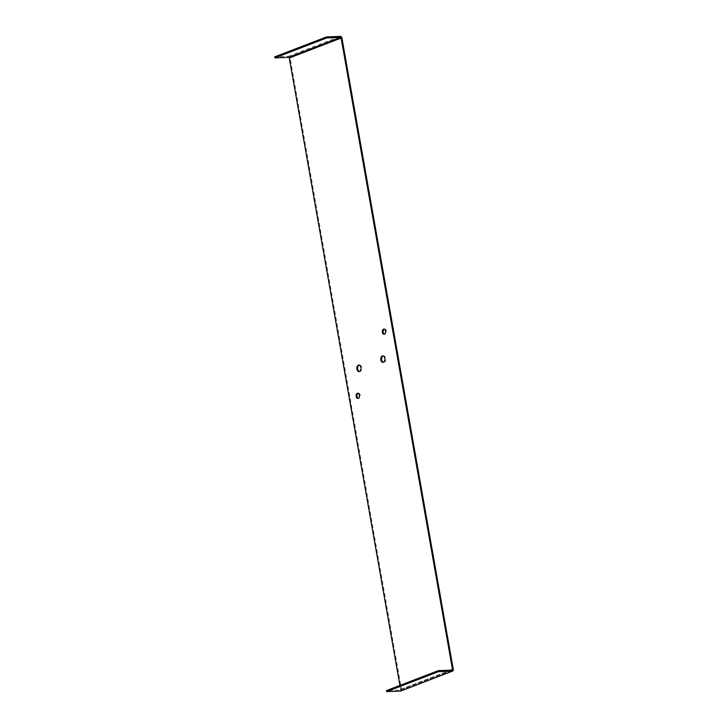 <?xml version="1.0" encoding="UTF-8"?>
<svg xmlns="http://www.w3.org/2000/svg" width="728" height="728" viewBox="0 0 728 728"><rect width="100%" height="100%" fill="white"/><g stroke="black" fill="none" stroke-linecap="round" stroke-linejoin="round"><path stroke-width="0.55" stroke-dasharray="3.64 2.73" d="M358.103 393.247A2.603 1.656 87.9 0 1 358.504 393.156A2.603 1.656 87.9 0 1 360.196 395.14A2.603 1.656 87.9 0 1 358.695 398.362A2.603 1.656 87.9 0 1 358.294 398.298M384.275 329.129A2.603 1.656 87.9 0 1 384.675 329.029A2.603 1.656 87.9 0 1 386.368 331.022A2.603 1.656 87.9 0 1 384.866 334.243A2.603 1.656 87.9 0 1 384.466 334.179M359.204 365.119A3.258 2.066 87.9 0 1 359.605 365.046A3.258 2.066 87.9 0 1 361.716 367.531A3.258 2.066 87.9 0 1 359.841 371.553A3.258 2.066 87.9 0 1 359.441 371.507M401.019 690.854A1.693 1.274 69 0 0 401.437 689.398L290.09 57.94A1.693 1.274 69 0 0 288.497 56.347L274.72 56.857M383.365 362.298A3.258 2.066 -92.1 0 0 383.774 362.344A3.258 2.066 -92.1 0 0 384.211 362.253A3.258 2.066 -92.1 0 0 385.694 358.667A3.258 2.066 -92.1 0 0 383.529 355.837A3.258 2.066 -92.1 0 0 383.128 355.919M399.918 685.412L400.627 689.425A0.655 0.491 -111 0 1 400.236 690.071L386.468 690.59M401.437 689.398L453.28 669.451M290.09 57.94L341.942 37.992M400.627 689.425L450.641 670.179M288.497 56.347L340.34 36.4M400.236 690.071L452.088 670.124M400.364 690.053L452.206 670.106M382.964 362.38L383.774 362.344M382.728 355.865L383.529 355.837M359.041 371.58L359.841 371.553M358.795 365.074L359.605 365.046M384.066 334.27L384.866 334.243M383.865 329.065L384.675 329.029M357.894 398.389L358.695 398.362M357.703 393.184L358.504 393.156"/><path stroke-width="1.09" d="M358.294 398.298A2.603 1.656 87.9 0 1 356.947 395.814A2.603 1.656 87.9 0 1 358.103 393.247M384.466 334.179A2.603 1.656 87.9 0 1 383.119 331.695A2.603 1.656 87.9 0 1 384.275 329.129M359.441 371.507A3.258 2.066 87.9 0 1 357.657 368.377A3.258 2.066 87.9 0 1 359.204 365.119M453.28 669.451L341.942 37.992A1.693 1.274 69 0 0 340.34 36.4L326.563 36.91L326.745 37.929L340.522 37.41A0.655 0.491 -111 0 1 341.132 38.029L452.479 669.478A0.655 0.491 -111 0 1 452.088 670.124L438.311 670.643L438.484 671.653L452.261 671.143A1.693 1.274 69 0 0 453.28 669.451M383.128 355.919A3.258 2.066 -92.1 0 0 381.654 359.86A3.258 2.066 -92.1 0 0 383.365 362.298M358.24 398.316A2.603 1.656 -92.1 0 0 359.395 395.168A2.603 1.656 -92.1 0 0 357.703 393.184A2.603 1.656 -92.1 0 0 356.147 395.85A2.603 1.656 -92.1 0 0 357.894 398.389A2.603 1.656 -92.1 0 0 358.24 398.316M384.411 334.197A2.603 1.656 -92.1 0 0 385.558 331.049A2.603 1.656 -92.1 0 0 383.865 329.065A2.603 1.656 -92.1 0 0 382.309 331.722A2.603 1.656 -92.1 0 0 384.066 334.27A2.603 1.656 -92.1 0 0 384.411 334.197M359.477 371.489A3.258 2.066 -92.1 0 0 360.915 367.558A3.258 2.066 -92.1 0 0 358.795 365.074A3.258 2.066 -92.1 0 0 356.847 368.404A3.258 2.066 -92.1 0 0 359.041 371.58A3.258 2.066 -92.1 0 0 359.477 371.489M326.563 36.91L274.72 56.857L274.902 57.876L288.67 57.357A0.655 0.491 -111 0 1 289.289 57.976L399.918 685.412M383.401 362.289A3.258 2.066 87.9 0 1 382.964 362.38A3.258 2.066 87.9 0 1 380.78 359.195A3.258 2.066 87.9 0 1 382.728 355.865A3.258 2.066 87.9 0 1 384.885 358.695A3.258 2.066 87.9 0 1 383.401 362.289M274.902 57.876L326.745 37.929M438.311 670.643L386.468 690.59L386.641 691.6L400.418 691.09A1.693 1.274 69 0 0 401.019 690.854M386.641 691.6L438.484 671.653M289.289 57.976L341.132 38.029M450.641 670.179L452.479 669.478M288.67 57.357L340.522 37.41M400.418 691.09L452.261 671.143M400.737 691.027L452.579 671.08"/></g></svg>
